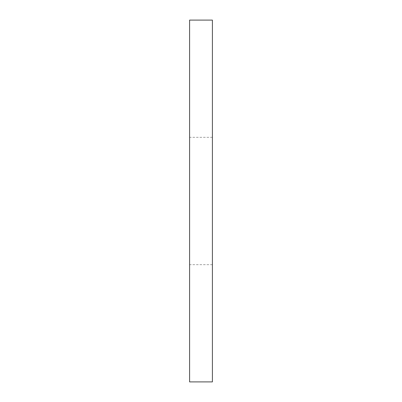 <?xml version="1.0" encoding="UTF-8"?>
<svg xmlns="http://www.w3.org/2000/svg" width="402" height="402" viewBox="0 0 402 402"><rect width="100%" height="100%" fill="white"/><g stroke="black" fill="none" stroke-linecap="round" stroke-linejoin="round"><path stroke-width="0.3" stroke-dasharray="2.01 1.51" d="M212.397 20.1L189.603 20.1L189.603 381.9L212.397 381.9L212.397 20.1M212.397 201L212.397 264.677L212.397 201M189.603 201L189.603 264.677L189.603 201M212.397 137.323L189.603 137.323M212.397 264.677L189.603 264.677"/><path stroke-width="0.6" d="M212.397 20.1L189.603 20.1L189.603 381.9L212.397 381.9L212.397 20.1"/></g></svg>
